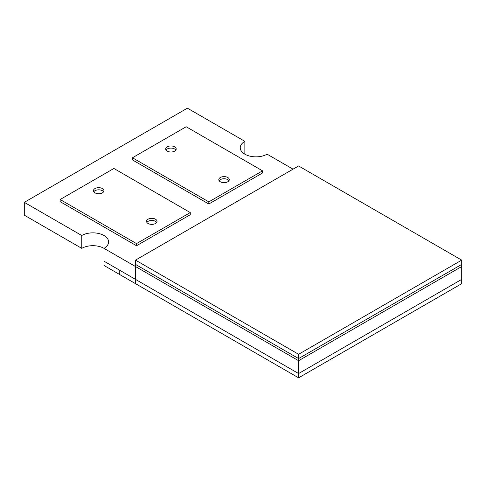 <?xml version="1.0" encoding="UTF-8"?>
<svg xmlns="http://www.w3.org/2000/svg" width="486" height="486" viewBox="0 0 486 486"><rect width="100%" height="100%" fill="white"/><g stroke="black" fill="none" stroke-linecap="round" stroke-linejoin="round"><path stroke-width="0.73" d="M135.503 260.119L298.604 354.288L461.7 260.125L298.598 165.957L135.503 260.119L135.503 264.402L298.604 358.565L461.7 264.402L461.7 279.383L298.604 373.546L298.604 377.829L103.998 265.471L103.998 261.189L298.598 373.552L461.7 279.383L461.7 283.666L298.604 377.829M461.7 260.125L461.7 264.402L298.604 358.565L298.604 360.709L461.7 266.547L298.598 360.709L298.598 373.552M298.604 354.288L298.604 358.565L135.503 264.402L135.503 266.541L298.604 360.709M227.746 179.638A5.243 3.025 0 0 0 219.137 180.707A5.243 3.025 0 0 1 227.746 179.638A5.243 3.025 0 0 1 228.942 180.707A5.243 3.025 0 0 0 227.746 179.638M174.656 148.983A5.243 3.025 0 0 0 166.042 150.053A5.243 3.025 0 0 1 174.656 148.983A5.243 3.025 0 0 1 175.853 150.053A5.243 3.025 0 0 0 174.656 148.983M102.4 190.7A5.243 3.025 0 0 0 93.786 191.77A5.243 3.025 0 0 1 102.4 190.7A5.243 3.025 0 0 1 103.597 191.77A5.243 3.025 0 0 0 102.4 190.7M155.49 221.355A5.243 3.025 0 0 0 146.881 222.424A5.243 3.025 0 0 1 155.49 221.355A5.243 3.025 0 0 1 156.686 222.424A5.243 3.025 0 0 0 155.49 221.355M293.046 169.164L267.1 154.184A15.728 9.082 0 0 1 249.956 156.152A15.728 9.082 0 0 1 240.248 147.762A15.728 9.082 0 0 1 244.859 141.347L187.402 108.171L24.3 202.34L81.757 235.51A15.728 9.082 0 0 1 103.998 235.51A15.728 9.082 0 0 1 108.603 241.931A15.728 9.082 0 0 1 103.998 248.352L103.998 261.189L119.75 270.289L119.75 274.566M244.859 141.347L244.859 154.184M24.3 202.34L24.3 215.177L81.757 248.352L81.757 235.51M298.598 360.709L103.998 248.352A15.728 9.082 0 0 0 81.757 248.352M227.746 177.499A5.243 3.025 0 0 0 222.035 176.843A5.243 3.025 0 0 0 218.797 179.638A5.243 3.025 0 0 0 220.334 181.776A5.243 3.025 0 0 0 226.045 182.432A5.243 3.025 0 0 0 229.283 179.638A5.243 3.025 0 0 0 227.746 177.499M174.656 146.845A5.243 3.025 0 0 0 168.94 146.189A5.243 3.025 0 0 0 165.702 148.983A5.243 3.025 0 0 0 167.239 151.122A5.243 3.025 0 0 0 172.955 151.778A5.243 3.025 0 0 0 176.187 148.983A5.243 3.025 0 0 0 174.656 146.845M262.543 172.986L208.81 204.011L132.441 159.918L132.441 157.774L186.174 126.755L262.543 170.841L262.543 172.986M262.543 170.841L208.81 201.866L208.81 204.011M208.81 201.866L132.441 157.774M102.4 188.556A5.243 3.025 0 0 0 96.684 187.9A5.243 3.025 0 0 0 93.452 190.7A5.243 3.025 0 0 0 94.983 192.839A5.243 3.025 0 0 0 100.699 193.495A5.243 3.025 0 0 0 103.931 190.7A5.243 3.025 0 0 0 102.4 188.556M155.49 219.21A5.243 3.025 0 0 0 149.779 218.554A5.243 3.025 0 0 0 146.541 221.355A5.243 3.025 0 0 0 148.078 223.493A5.243 3.025 0 0 0 153.789 224.149A5.243 3.025 0 0 0 157.027 221.355A5.243 3.025 0 0 0 155.49 219.21M190.275 214.709L136.511 245.746L60.143 201.66L60.143 199.515L113.906 168.478L190.275 212.57L190.275 214.709M190.275 212.57L136.511 243.608L136.511 245.746M136.511 243.608L60.143 199.515M135.497 266.547L135.503 283.66"/></g></svg>

